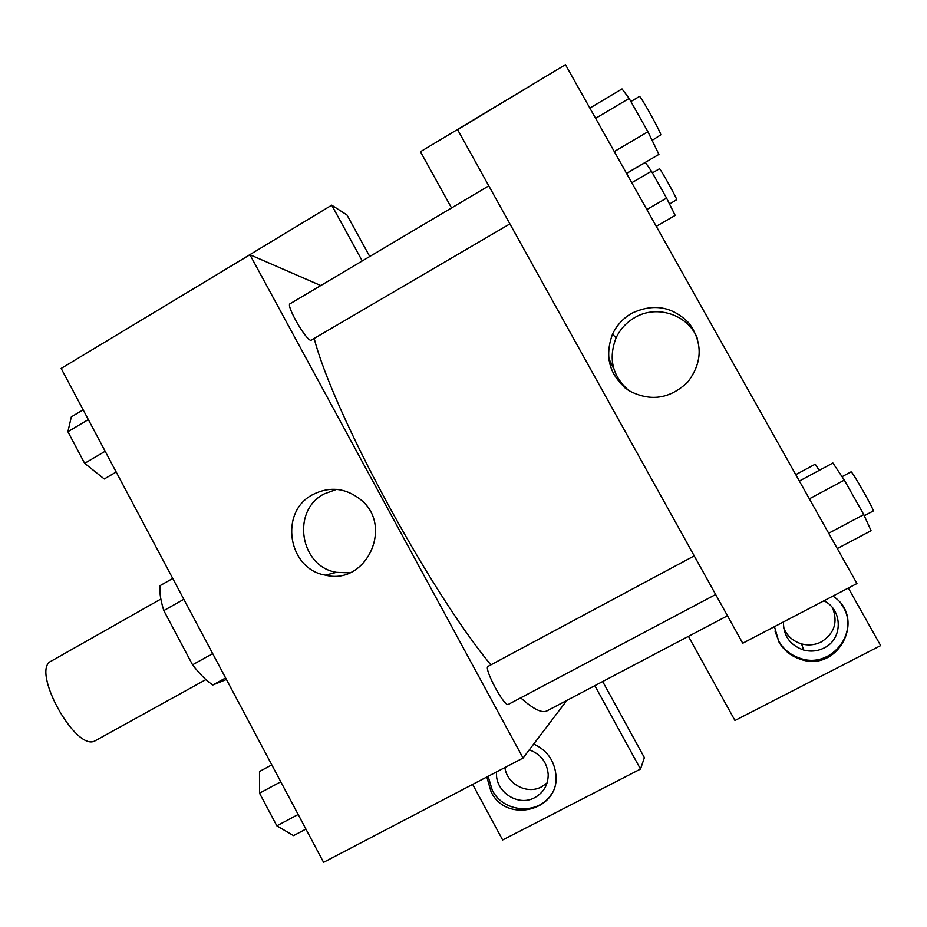 <?xml version="1.0" encoding="UTF-8"?>
<svg xmlns="http://www.w3.org/2000/svg" width="927" height="927" viewBox="0 0 927 927"><rect width="100%" height="100%" fill="white"/><g stroke="black" fill="none" stroke-linecap="round" stroke-linejoin="round"><path stroke-width="1.39" d="M160.846 599.051L51.194 661.136C30.417 669.676 75.55 752.006 94.96 740.905L205.91 679.595M212.689 653.616L192.549 664.81L163.801 610.592C160.522 600.07 159.282 591.75 160.104 585.621L172.746 578.448M226.42 679.468L212.839 685.007C206.594 680.928 199.826 674.196 192.549 664.81M225.62 677.95L212.839 685.007M183.824 599.294L163.801 610.592M566.884 700.395L523.06 758.054L323.581 862.33L61.159 368.436L249.931 254.728L320.788 285.539M362.248 260.939L331.715 205.168L202.248 283.453M331.715 205.168L346.976 214.971L369.734 256.489M312.723 494.612C329.548 486.142 345.504 487.799 360.591 499.56C394.184 525.968 366.049 585.806 325.412 575.146C287.915 569.201 278.876 511.808 312.723 494.612M523.06 758.054L249.931 254.728M336.582 489.363L324.102 493.929C291.101 510.673 299.908 566.571 336.455 572.341L349.56 572.863M533.709 744.045C546.826 750.128 554.219 760.302 555.887 774.578C560.198 810.453 506.605 824.323 491.055 791.762L486.826 777M472.654 784.404L502.643 839.966L640.499 769.074L594.833 685.679M488.123 776.316L492.272 790.198C503.57 813.188 539.271 815.343 551.797 793.512M529.305 749.85C540.847 754.149 547.15 762.4 548.216 774.601C548.112 784.914 543.639 792.573 534.821 797.602C517.915 807.232 494.427 791.322 496.617 771.878M547.081 782.944L541.658 786.791C527.243 794.879 506.895 784.161 504.914 767.544M640.499 769.074L644.392 757.66L602.677 681.542M488.796 185.852L290.058 303.778C285.736 304.937 305.458 339.676 310.846 340.394L509.908 223.894M694.23 555.887L488.065 666.374C483.199 667.625 504.555 707.683 508.355 704.393L715.667 594.508M314.276 338.807C333.593 413.349 428.425 589.155 490.858 664.879M520.707 697.846C533.315 709.213 542.121 713.535 547.139 710.8L727.486 615.783M624.253 387.277L623.187 385.389M613.801 368.714L608.842 359.966M624.949 387.857L624.161 386.42M613.303 366.918L608.645 358.54M742.724 643.234L457.59 129.653L565.458 64.67L856.942 583.535L742.724 643.234M783.628 627.706C786.965 635.876 792.956 641.275 801.588 643.906C808.448 645.702 815.03 645.03 821.334 641.89C834.381 633.512 838.112 622.156 832.527 607.799M823.964 600.777C842.944 609.896 843.014 639.143 824.091 647.973C817.579 651.217 810.766 651.913 803.651 650.047C790.117 645.262 783.373 635.899 783.442 621.959M774.984 631.09L778.715 641.02C783.558 649.433 790.696 655.192 800.094 658.286C831.577 669.827 861.751 630.395 841.183 604.149M832.909 596.096C866.884 617.903 838.193 673.118 800.383 659.236C790.928 656.119 783.767 650.337 778.889 641.89L774.451 626.652M688.437 636.362L734.96 720.511L880.65 645.598L848.344 588.031M451.542 207.949L420.452 151.727L557.336 69.56M631.75 313.28C653.616 303.013 672.828 306.443 689.41 323.581C702.933 343.257 702.376 362.758 687.741 382.086C669.815 399.097 650.14 401.912 628.703 390.545C609.549 375.852 604.161 357.069 612.515 334.183C616.733 325.25 623.141 318.274 631.75 313.28M697.533 338.911C688.657 314.832 656.976 304.195 634.798 317.555C626.432 322.411 620.186 329.189 616.084 337.88C608.1 358.703 612.446 376.35 629.132 390.812M837.29 548.564L871.079 530.731L863.779 514.612L844.323 480.105L832.898 463.002L799.364 481.043M863.779 514.612L828.68 533.234M844.323 480.105L809.352 498.83M842.04 476.687L850.998 471.878C851.704 470.093 875.1 511.333 873.199 511.009L864.288 515.736M626.513 173.372L658.923 154.403L647.927 131.761L629.132 98.424L622.017 88.934L589.85 108.1M647.927 131.761L614.277 151.576M629.132 98.424L595.597 118.343M630.881 101.541L639.445 96.454C639.978 94.681 660.267 131.101 660.835 134.821L652.11 140.383M819.213 470.36L815.215 464.184L795.772 474.659M656.258 226.327L675.18 215.412L666.583 198.111L651.461 171.24L645.377 162.457L626.571 173.465M666.583 198.111L646.837 209.548M651.461 171.24L631.774 182.735M652.388 172.909L659.468 168.784C659.746 167.474 676.42 197.324 676.722 199.653L669.526 204.044M305.922 829.074L293.535 835.621L276.837 825.818L259.525 793.176L259.502 771.496L271.808 764.879M298.17 814.497L276.837 825.818M280.788 781.785L259.525 793.176M116.188 472.017L104.287 478.981L84.658 463.326L67.903 431.715L71.321 416.872L83.152 409.827M105.168 451.252L84.658 463.326M88.332 419.583L67.903 431.715M325.412 575.146L336.455 572.341M801.588 643.906L803.651 650.047M800.383 659.236L800.094 658.286M612.515 334.183L616.084 337.88"/></g></svg>
